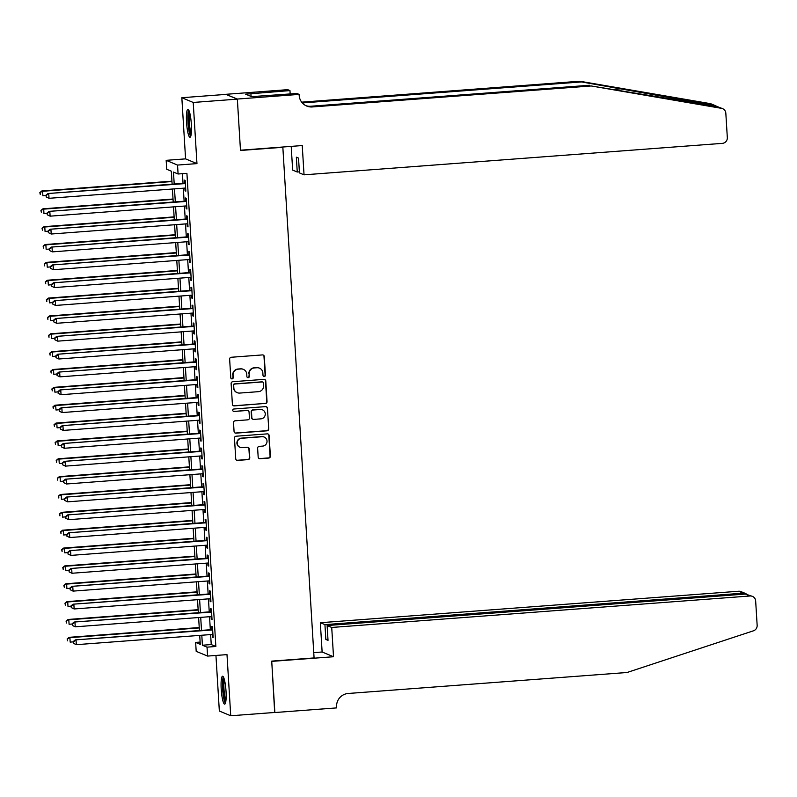 <?xml version="1.0" encoding="UTF-8"?>
<svg xmlns="http://www.w3.org/2000/svg" width="797" height="797" viewBox="0 0 797 797"><rect width="100%" height="100%" fill="white"/><g stroke="black" fill="none" stroke-linecap="round" stroke-linejoin="round"><path stroke-width="1.2" d="M264.295 376.483A1.235 1.215 112.6 0 0 265.431 375.158L264.285 356.538A1.763 1.733 112.6 0 0 262.452 354.914L231.26 357.265A1.763 1.733 112.6 0 0 229.636 359.148L230.781 377.768A1.235 1.215 112.6 0 0 232.066 378.904A1.235 1.215 112.6 0 0 233.202 377.589L233.053 375.178A5.639 5.539 112.6 0 1 238.253 369.15L240.853 368.951A5.639 5.539 112.6 0 1 246.741 374.142L246.891 376.553A1.235 1.215 112.6 0 0 248.176 377.688A1.235 1.215 112.6 0 0 249.312 376.373L249.172 373.962A5.639 5.539 112.6 0 1 254.373 367.935L256.973 367.746A5.639 5.539 112.6 0 1 262.851 372.936L263 375.347A1.235 1.215 112.6 0 0 264.295 376.483M263.588 376.314A1.235 1.215 112.6 0 0 265.122 375.028L263.986 356.408A1.763 1.733 112.6 0 0 263.08 354.984M231.369 378.744A1.235 1.215 112.6 0 0 232.893 377.459L233.053 375.178M247.478 377.529A1.235 1.215 112.6 0 0 249.013 376.244L249.172 373.962M226.019 691.188A13.997 2.331 -94.3 0 0 222.572 676.225A13.997 2.331 -94.3 0 0 221.217 689.186A13.997 2.331 -94.3 0 0 224.674 704.149A13.997 2.331 -94.3 0 0 226.019 691.188M191.35 124.302A13.997 2.331 -94.3 0 0 187.903 109.338A13.997 2.331 -94.3 0 0 186.548 122.3A13.997 2.331 -94.3 0 0 189.995 137.263A13.997 2.331 -94.3 0 0 191.35 124.302M258.168 457.089A1.763 1.733 112.6 0 0 260.011 458.713L268.758 458.056A1.763 1.733 112.6 0 0 270.382 456.173L269.117 435.491A1.763 1.733 112.6 0 0 267.274 433.867L236.091 436.218A1.763 1.733 112.6 0 0 234.467 438.101L235.733 458.783A1.763 1.733 112.6 0 0 237.576 460.407L248.146 459.61A1.763 1.733 112.6 0 0 249.77 457.727L249.222 448.87A1.763 1.733 112.6 0 0 247.389 447.256L242.149 447.645A4.712 4.633 112.6 0 1 237.277 442.225A4.712 4.633 112.6 0 1 241.571 438.27L262.103 436.726A4.712 4.633 112.6 0 1 266.965 442.146A4.712 4.633 112.6 0 1 262.671 446.101L259.254 446.36A1.763 1.733 112.6 0 0 257.63 448.243L258.168 457.089M210.627 634.571L211.245 644.564L215.857 646.487L207.031 647.154L207.579 656.08L196.192 651.338L195.644 642.412L200.266 644.335L199.718 635.388M237.347 99.047L240.475 150.205L302.242 145.552L304.036 174.832L722.351 143.36A5.39 5.29 112.6 0 0 727.322 137.612L725.828 113.234A5.39 5.29 112.6 0 0 721.484 108.342L591.175 85.966L312.294 106.947A12.563 12.344 -67.4 0 1 299.174 95.381L299.114 94.405L237.347 99.047L225.959 94.395L237.347 99.137L240.485 150.474L282.845 147.286L314.078 657.933L271.717 661.121L274.855 712.448L230.731 715.766L226.996 654.616L207.579 656.08M237.347 99.137L193.223 102.454L181.836 97.722L185.581 158.872L166.165 160.336L177.542 165.069L178.09 173.995L173.477 172.072L174.204 184.027M185.581 158.872L196.959 163.614L193.223 102.454M196.959 163.614L177.542 165.069M215.857 646.487L186.916 173.338L178.09 173.995M265.421 403.551A1.763 1.733 112.6 0 0 267.045 401.668L265.79 380.986A1.763 1.733 112.6 0 0 263.946 379.362L232.764 381.713A1.763 1.733 112.6 0 0 231.13 383.596L232.395 404.278A1.763 1.733 112.6 0 0 234.238 405.902L265.112 403.421A1.763 1.733 112.6 0 0 266.746 401.539L265.481 380.856A1.763 1.733 112.6 0 0 264.574 379.432M267.453 408.243L268.719 428.925A1.763 1.733 112.6 0 1 267.095 430.808L235.902 433.15A1.763 1.733 112.6 0 1 234.069 431.526L233.521 422.679A1.763 1.733 112.6 0 1 235.155 420.796L247.797 419.84A1.763 1.733 112.6 0 0 249.421 417.957L249.062 412.089A1.763 1.733 112.6 0 0 247.219 410.465L234.059 411.461A1.235 1.215 112.6 0 1 232.784 410.037A1.235 1.215 112.6 0 1 233.91 409L265.61 406.619A1.763 1.733 112.6 0 1 267.453 408.243L268.719 428.925M215.947 655.443L219.344 711.034L230.731 715.766M225.959 94.395L181.836 97.722M184.894 188.082L185.063 190.832L185.831 191.15L185.173 180.441L184.406 180.122L184.595 183.24M185.99 205.935L186.159 208.684L186.926 209.003L186.269 198.294L185.502 197.975L185.691 201.103M187.076 223.798L187.245 226.547L188.012 226.866L187.365 216.146L186.598 215.828L186.787 218.956M188.172 241.65L188.341 244.4L189.108 244.719L188.451 234.009L187.684 233.68L187.873 236.809M189.268 259.503L189.437 262.253L190.204 262.572L189.547 251.862L188.779 251.543L188.969 254.661M190.353 277.356L190.523 280.106L191.29 280.424L190.642 269.715L189.865 269.396L190.065 272.514M191.449 295.209L191.619 297.958L192.386 298.277L191.728 287.568L190.961 287.249L191.15 290.377M192.535 313.072L192.705 315.821L193.482 316.14L192.824 305.42L192.057 305.102L192.246 308.23M193.631 330.924L193.801 333.674L194.568 333.993L193.91 323.283L193.143 322.954L193.332 326.083M194.727 348.777L194.896 351.527L195.663 351.846L195.006 341.136L194.239 340.817L194.428 343.935M195.813 366.63L195.982 369.38L196.749 369.698L196.102 358.989L195.325 358.67L195.524 361.788M196.909 384.483L197.078 387.232L197.845 387.551L197.188 376.842L196.421 376.523L196.61 379.651M198.005 402.346L198.164 405.095L198.941 405.414L198.284 394.694L197.517 394.376L197.706 397.504M199.091 420.198L199.26 422.948L200.027 423.267L199.37 412.557L198.602 412.228L198.792 415.357M200.186 438.051L200.356 440.801L201.123 441.12L200.465 430.41L199.698 430.091L199.888 433.209M201.272 455.904L201.442 458.654L202.209 458.972L201.561 448.263L200.794 447.944L200.983 451.062M202.368 473.757L202.538 476.506L203.305 476.825L202.647 466.115L201.88 465.797L202.069 468.925M203.464 491.619L203.633 494.369L204.401 494.688L203.743 483.968L202.976 483.649L203.165 486.778M204.55 509.472L204.719 512.222L205.487 512.541L204.839 501.831L204.062 501.502L204.261 504.631M205.646 527.325L205.815 530.075L206.582 530.394L205.925 519.684L205.158 519.365L205.347 522.483M206.732 545.178L206.901 547.928L207.678 548.246L207.021 537.537L206.254 537.218L206.443 540.336M207.828 563.031L207.997 565.78L208.764 566.099L208.107 555.389L207.34 555.071L207.529 558.199M208.924 580.893L209.093 583.643L209.86 583.962L209.203 573.242L208.435 572.923L208.625 576.052M210.01 598.746L210.179 601.496L210.946 601.815L210.298 591.105L209.521 590.776L209.721 593.904M211.105 616.599L211.275 619.349L212.042 619.668L211.384 608.958L210.617 608.639L210.806 611.757M182.443 173.666L183.031 183.36M183.33 188.202L184.127 201.213M184.426 206.054L185.213 219.075M185.512 223.917L186.309 236.928M186.608 241.77L187.405 254.781M187.694 259.623L188.49 272.634M188.789 277.476L189.586 290.487M189.885 295.328L190.672 308.349M190.971 313.181L191.768 326.202M192.067 331.044L192.864 344.055M193.153 348.897L193.95 361.908M194.249 366.75L195.046 379.761M195.345 384.602L196.142 397.623M196.431 402.455L197.228 415.476M197.526 420.318L198.323 433.329M198.622 438.171L199.409 451.182M199.708 456.023L200.505 469.034M200.804 473.876L201.601 486.897M201.89 491.729L202.687 504.75M202.986 509.592L203.783 522.603M204.082 527.445L204.869 540.456M205.168 545.297L205.965 558.308M206.264 563.15L207.061 576.171M207.35 581.003L208.147 594.024M208.445 598.866L209.242 611.877M209.541 616.719L210.338 629.73M212.201 634.452L212.361 637.202L213.138 637.52L212.48 626.811L211.713 626.492L211.902 629.61M282.845 147.286L282.297 147.056M200.127 642.073L195.644 642.412M172.122 184.187L171.325 171.176L166.712 169.263L166.165 160.336M201.8 635.239L202.418 645.231L207.031 647.154M174.503 188.869L175.3 201.88M175.599 206.722L176.396 219.733M176.685 224.575L177.482 237.596M177.781 242.427L178.578 255.448M178.877 260.29L179.664 273.301M179.963 278.143L180.76 291.154M181.058 295.996L181.855 309.007M182.144 313.849L182.941 326.87M183.24 331.701L184.037 344.722M184.336 349.564L185.123 362.575M185.422 367.417L186.219 380.428M186.518 385.27L187.315 398.281M187.604 403.123L188.401 416.144M188.7 420.975L189.497 433.996M189.796 438.838L190.593 451.849M190.881 456.691L191.679 469.702M191.977 474.544L192.774 487.555M193.073 492.397L193.86 505.418M194.159 510.249L194.956 523.27M195.255 528.112L196.052 541.123M196.341 545.965L197.138 558.976M197.437 563.818L198.234 576.829M198.533 581.671L199.32 594.682M199.619 599.523L200.416 612.544M200.714 617.386L201.511 630.397M199.419 630.557L198.622 617.536M198.323 612.694L197.526 599.683M197.238 594.841L196.441 581.83M196.142 576.988L195.345 563.977M195.056 559.135L194.259 546.124M193.96 541.283L193.163 528.262M192.864 523.42L192.067 510.409M191.778 505.567L190.981 492.556M190.682 487.714L189.885 474.703M189.586 469.861L188.799 456.85M188.5 452.009L187.703 438.988M187.405 434.146L186.608 421.135M186.319 416.293L185.522 403.282M185.223 398.44L184.426 385.429M184.127 380.587L183.33 367.576M183.041 362.735L182.244 349.714M181.945 344.872L181.148 331.861M180.859 327.019L180.062 314.008M179.763 309.166L178.966 296.155M178.667 291.313L177.87 278.302M177.582 273.461L176.785 260.44M176.486 255.608L175.689 242.587M175.39 237.745L174.603 224.734M174.304 219.892L173.507 206.881M173.208 202.04L172.411 189.028M211.245 644.564L202.418 645.231M185.063 190.832L185.811 190.782M186.159 208.684L186.906 208.635M187.245 226.547L187.992 226.487M188.341 244.4L189.088 244.34M189.437 262.253L190.174 262.193M190.523 280.106L191.27 280.046M191.619 297.958L192.366 297.909M192.705 315.821L193.452 315.761M193.801 333.674L194.548 333.614M194.896 351.527L195.634 351.467M195.982 369.38L196.729 369.32M197.078 387.232L197.825 387.183M198.164 405.095L198.911 405.035M199.26 422.948L200.007 422.888M200.356 440.801L201.103 440.741M201.442 458.654L202.189 458.594M202.538 476.506L203.285 476.457M203.633 494.369L204.371 494.309M204.719 512.222L205.467 512.162M205.815 530.075L206.562 530.015M206.901 547.928L207.648 547.868M207.997 565.78L208.744 565.731M209.093 583.643L209.83 583.583M210.179 601.496L210.926 601.436M211.275 619.349L212.022 619.289M212.361 637.202L213.108 637.142M259.473 368.144L259.174 368.015A5.639 5.539 112.6 0 0 256.664 367.616L256.973 367.746M248.863 373.833A5.639 5.539 112.6 0 1 254.064 367.806L256.664 367.616M243.364 369.36L243.055 369.23A5.639 5.539 112.6 0 0 240.545 368.832L240.853 368.951M232.744 375.048A5.639 5.539 112.6 0 1 237.954 369.021L240.545 368.832M233.302 405.703A1.763 1.733 112.6 0 0 233.929 405.773L265.112 403.421M263.478 383.098A1.235 1.215 112.6 0 0 262.193 381.962L234.816 384.024A1.235 1.215 112.6 0 0 233.68 385.34L233.83 387.88A5.639 5.539 112.6 0 0 239.718 393.07L258.427 391.666A5.639 5.539 112.6 0 0 263.628 385.638L263.478 383.098M262.741 382.052L262.432 381.922A1.235 1.215 112.6 0 0 261.884 381.833L262.193 381.962M237.207 392.672L236.898 392.542A5.639 5.539 112.6 0 1 233.521 387.75L233.372 385.21A1.235 1.215 112.6 0 1 234.507 383.895L261.884 381.833M234.976 432.95A1.763 1.733 112.6 0 0 235.593 433.02L266.786 430.679A1.763 1.733 112.6 0 0 268.41 428.796M248.006 410.594L247.698 410.465A1.763 1.733 112.6 0 0 246.921 410.335L234.059 411.461M260.918 418.853A4.712 4.633 112.6 0 0 262.442 409.817A4.712 4.633 112.6 0 0 260.35 409.479L253.117 410.027A1.763 1.733 112.6 0 0 251.493 411.91L251.852 417.777A1.763 1.733 112.6 0 0 253.685 419.401L260.918 418.853M262.442 409.817L262.133 409.688A4.712 4.633 112.6 0 0 260.041 409.349L260.35 409.479M252.908 419.272L252.599 419.142A1.763 1.733 112.6 0 1 251.543 417.648L251.185 411.78A1.763 1.733 112.6 0 1 252.808 409.897L260.041 409.349M267.144 408.114A1.763 1.733 112.6 0 0 266.238 406.689M264.196 437.065L263.887 436.935A4.712 4.633 112.6 0 0 261.795 436.597L262.103 436.726M240.046 447.306L239.738 447.177A4.712 4.633 112.6 0 1 241.262 438.141L261.795 436.597M236.639 460.208A1.763 1.733 112.6 0 0 237.267 460.277L247.837 459.48A1.763 1.733 112.6 0 0 249.461 457.598L248.913 448.751A1.763 1.733 112.6 0 0 248.016 447.326M259.075 458.514A1.763 1.733 112.6 0 0 259.702 458.584L268.45 457.926A1.763 1.733 112.6 0 0 270.073 456.043L268.808 435.361A1.763 1.733 112.6 0 0 267.902 433.937M171.933 181.178L41.833 190.961L42.6 191.28L42.879 195.743L46.027 195.504M171.953 181.547L42.6 191.28L39.85 192.565L40.268 194.478L40.159 192.695M39.85 192.565L41.833 190.961M185.342 183.19L47.989 193.522L185.372 183.569M46.316 195.255L48.756 193.84L49.025 198.304L46.116 196.919L46.316 195.255L46.116 196.919M185.641 188.032L49.025 198.304L46.425 197.048M47.989 193.522L46.007 195.135M191.041 135.211A12.114 2.012 85.7 0 1 188.929 128.466A12.114 2.012 85.7 0 1 189.228 111.201M189.746 112.885A11.218 1.863 -94.3 0 0 189.915 128.008A11.218 1.863 -94.3 0 0 191.29 133.478M188.68 109.996A13.908 2.311 -94.3 0 0 188.72 129.253A13.908 2.311 -94.3 0 0 190.672 136.496M225.71 702.107A12.114 2.012 85.7 0 1 223.598 695.363A12.114 2.012 85.7 0 1 223.907 678.098M224.415 679.771A11.218 1.863 -94.3 0 0 224.595 694.904A11.218 1.863 -94.3 0 0 225.959 700.364M223.359 676.882A13.908 2.311 -94.3 0 0 223.389 696.14A13.908 2.311 -94.3 0 0 225.352 703.382M717.21 106.499L714.6 105.473L581.471 81.932L302.601 102.913A12.563 12.344 -67.4 0 1 302.312 102.933M591.175 85.966L716.981 106.469L722.6 108.661M304.036 174.832L299.443 172.919L298.536 158.105L296.345 157.188L297.251 172.013L299.373 171.853M297.251 172.013L292.658 170.1L291.204 146.389M581.471 81.932L579.788 81.234L301.674 102.155M305.879 105.672A12.563 12.344 -67.4 0 0 310.611 106.25L589.491 85.269M714.6 105.473L710.097 103.6L579.788 81.234M299.114 94.405L296.892 93.468L251.563 96.636L245.625 94.166L289.969 90.589L287.737 89.662L225.959 94.305M290.168 93.976L289.969 90.589M710.097 103.6A5.39 5.29 -67.4 0 1 711.223 103.929L715.975 105.901M251.085 96.437L250.916 93.767M331.721 627.458L750.037 595.987L745.434 594.064L327.119 625.535L331.721 627.458L333.515 656.738L271.737 661.38L274.686 712.458M745.434 594.064L752.438 596.365A5.39 5.29 112.6 0 1 755.656 600.938L757.15 625.316A5.39 5.29 112.6 0 1 753.444 630.816L627.05 672.499L348.169 693.48A12.563 12.344 112.6 0 0 336.583 706.909L336.643 707.895L274.865 712.538M313.759 652.623L322.127 651.996L333.515 656.738M322.127 651.996L320.334 622.716L324.937 624.629L325.843 639.453L328.025 640.36L327.119 625.535M324.937 624.629L743.252 593.157L738.65 591.244A5.39 5.29 -67.4 0 1 741.051 591.633L745.554 593.506L743.252 593.157L743.322 594.223M320.334 622.716L738.65 591.244M752.438 596.365A5.39 5.29 112.6 0 0 750.037 595.987M325.843 639.453L327.965 639.294M746.57 594.114L745.554 593.506M173.029 199.031L42.928 208.814L43.696 209.133L43.965 213.596L47.123 213.367M173.049 199.399L43.696 209.133L40.946 210.428L41.354 212.341L41.245 210.547M40.946 210.428L42.928 208.814M174.115 216.884L44.014 226.667L44.781 226.996L45.06 231.459L48.209 231.22M174.144 217.262L44.781 226.996L42.032 228.281L42.45 230.194L42.341 228.41M42.032 228.281L44.014 226.667M175.21 234.736L45.11 244.53L45.877 244.848L46.146 249.312L49.304 249.072M175.23 235.115L45.877 244.848L43.128 246.134L43.546 248.046L43.437 246.263M43.128 246.134L45.11 244.53M176.306 252.589L46.196 262.382L46.973 262.701L47.242 267.164L50.39 266.925M176.326 252.968L46.973 262.701L44.214 263.986L44.632 265.899L44.522 264.116M44.214 263.986L46.196 262.382M186.438 201.043L49.075 211.374L186.458 201.422M47.402 213.118L49.842 211.693L50.121 216.166L47.202 214.772L47.402 213.118L47.202 214.772M186.737 205.885L50.121 216.166L47.511 214.901M49.075 211.374L47.093 212.988M187.534 218.896L50.171 229.237L187.554 219.275M48.497 230.971L50.938 229.556L51.207 234.019L48.298 232.624L48.497 230.971L48.298 232.624M187.823 223.738L51.207 234.019L48.607 232.754M50.171 229.237L48.189 230.841M188.62 236.749L51.257 247.09L188.65 237.127M49.583 248.823L52.034 247.409L52.303 251.872L49.384 250.477L49.583 248.823L49.384 250.477M188.919 241.591L52.303 251.872L49.693 250.607M51.257 247.09L49.284 248.694M189.716 254.612L52.353 264.943L189.736 254.98M50.679 266.676L53.12 265.262L53.399 269.725L50.48 268.34L50.679 266.676L50.48 268.34M190.015 259.443L53.399 269.725L50.789 268.459M52.353 264.943L50.37 266.547M177.392 270.452L47.292 280.235L48.059 280.554L48.338 285.017L51.486 284.778M177.422 270.821L48.059 280.554L45.309 281.839L45.728 283.752L45.618 281.969M45.309 281.839L47.292 280.235M190.802 272.464L53.449 282.796L190.832 272.843M51.775 284.529L54.216 283.114L54.485 287.578L51.576 286.193L51.775 284.529L51.576 286.193M191.101 277.306L54.485 287.578L51.885 286.322M53.449 282.796L51.466 284.409M178.488 288.305L48.388 298.088L49.155 298.407L49.424 302.87L52.582 302.641M178.508 288.673L49.155 298.407L46.405 299.702L46.824 301.615L46.714 299.821M46.405 299.702L48.388 298.088M191.898 290.317L54.535 300.648L191.918 290.696M52.861 302.392L55.312 300.967L55.581 305.44L52.662 304.046L52.861 302.392L52.662 304.046M192.197 295.159L55.581 305.44L52.971 304.175M54.535 300.648L52.552 302.262M179.574 306.158L49.474 315.941L50.241 316.27L50.52 320.733L53.668 320.494M179.604 306.536L50.241 316.27L47.491 317.555L47.91 319.467L47.8 317.684M47.491 317.555L49.474 315.941M192.994 308.17L55.631 318.511L193.013 308.549M53.957 320.245L56.398 318.83L56.677 323.293L53.758 321.898L53.957 320.245L53.758 321.898M193.282 313.012L56.677 323.293L54.066 322.028M55.631 318.511L53.648 320.115M180.67 324.01L50.57 333.804L51.337 334.122L51.606 338.586L54.764 338.346M180.69 324.389L51.337 334.122L48.587 335.407L49.006 337.32L48.896 335.537M48.587 335.407L50.57 333.804M194.079 326.023L56.726 336.364L194.109 326.401M55.043 338.097L57.494 336.683L57.763 341.146L54.854 339.751L55.043 338.097L54.854 339.751M194.378 330.865L57.763 341.146L55.152 339.881M56.726 336.364L54.744 337.968M181.766 341.863L51.656 351.656L52.433 351.975L52.702 356.438L55.86 356.199M181.786 342.242L52.433 351.975L49.683 353.26L50.091 355.173L49.982 353.39M49.683 353.26L51.656 351.656M195.175 343.886L57.812 354.217L195.195 344.254M56.139 355.95L58.579 354.535L58.858 358.999L55.939 357.614L56.139 355.95L55.939 357.614M195.474 348.717L58.858 358.999L56.248 357.733M57.812 354.217L55.83 355.821M182.852 359.716L52.751 369.509L53.519 369.828L53.797 374.291L56.946 374.052M182.882 360.095L53.519 369.828L50.769 371.113L51.187 373.026L51.078 371.243M50.769 371.113L52.751 369.509M196.271 361.738L58.908 372.069L196.291 362.117M57.235 373.803L59.675 372.388L59.944 376.851L57.035 375.467L57.235 373.803L57.035 375.467M196.56 366.58L59.944 376.851L57.344 375.596M58.908 372.069L56.926 373.683M183.948 377.579L53.847 387.362L54.614 387.681L54.883 392.144L58.042 391.915M183.968 377.947L54.614 387.681L51.865 388.976L52.283 390.889L52.174 389.095M51.865 388.976L53.847 387.362M197.357 379.591L59.994 389.922L197.377 379.97M58.32 391.666L60.771 390.241L61.04 394.714L58.121 393.32L58.32 391.666L58.121 393.32M197.656 384.433L61.04 394.714L58.43 393.449M59.994 389.922L58.012 391.536M185.043 395.432L54.933 405.215L55.71 405.543L55.979 410.007L59.127 409.768M185.063 395.81L55.71 405.543L52.951 406.829L53.369 408.741L53.26 406.958M52.951 406.829L54.933 405.215M198.453 397.444L61.09 407.785L198.473 397.823M59.416 409.519L61.857 408.104L62.136 412.567L59.217 411.172L59.416 409.519L59.217 411.172M198.742 402.286L62.136 412.567L59.526 411.302M61.09 407.785L59.108 409.389M186.129 413.284L56.029 423.077L56.796 423.396L57.075 427.859L60.223 427.62M186.149 413.663L56.796 423.396L54.047 424.681L54.465 426.594L54.355 424.811M54.047 424.681L56.029 423.077M199.539 415.297L62.186 425.638L199.569 415.675M60.512 427.371L62.953 425.957L63.222 430.42L60.313 429.025L60.512 427.371L60.313 429.025M199.838 420.139L63.222 430.42L60.622 429.155M62.186 425.638L60.203 427.242M187.225 431.137L57.125 440.93L57.892 441.249L58.161 445.712L61.319 445.473M187.245 431.516L57.892 441.249L55.142 442.534L55.551 444.447L55.451 442.664M55.142 442.534L57.125 440.93M200.635 433.16L63.272 443.491L200.655 433.528M61.598 445.224L64.039 443.809L64.318 448.273L61.399 446.888L61.598 445.224L61.399 446.888M200.934 437.991L64.318 448.273L61.708 447.007M63.272 443.491L61.289 445.095M188.311 448.99L58.211 458.783L58.978 459.102L59.257 463.565L62.405 463.326M188.341 449.369L58.978 459.102L56.228 460.387L56.647 462.3L56.537 460.517M56.228 460.387L58.211 458.783M201.731 451.012L64.368 461.343L201.751 451.391M62.694 463.077L65.135 461.662L65.404 466.125L62.495 464.741L62.694 463.077L62.495 464.741M202.02 455.854L65.404 466.125L62.804 464.87M64.368 461.343L62.385 462.957M189.407 466.853L59.307 476.636L60.074 476.955L60.343 481.418L63.501 481.189M189.427 467.221L60.074 476.955L57.324 478.25L57.743 480.163L57.633 478.369M57.324 478.25L59.307 476.636M202.817 468.865L65.454 479.196L202.846 469.244M63.78 480.94L66.231 479.515L66.5 483.988L63.581 482.593L63.78 480.94L63.581 482.593M203.115 473.707L66.5 483.988L63.89 482.723M65.454 479.196L63.481 480.81M190.503 484.706L60.393 494.489L61.17 494.817L61.439 499.281L64.587 499.042M190.523 485.084L61.17 494.817L58.41 496.103L58.829 498.015L58.719 496.232M58.41 496.103L60.393 494.489M203.912 486.718L66.549 497.059L203.932 487.097M64.876 498.792L67.317 497.378L67.596 501.841L64.677 500.446L64.876 498.792L64.677 500.446M204.211 491.56L67.596 501.841L64.985 500.576M66.549 497.059L64.567 498.663M191.589 502.558L61.489 512.351L62.256 512.67L62.535 517.133L65.683 516.894M191.619 502.937L62.256 512.67L59.506 513.955L59.924 515.868L59.815 514.085M59.506 513.955L61.489 512.351M204.998 504.571L67.645 514.912L205.028 504.949M65.972 516.645L68.412 515.231L68.681 519.694L65.772 518.299L65.972 516.645L65.772 518.299M205.297 509.413L68.681 519.694L66.081 518.429M67.645 514.912L65.663 516.516M192.685 520.411L62.584 530.204L63.352 530.523L63.621 534.986L66.779 534.747M192.705 520.79L63.352 530.523L60.602 531.808L61.02 533.721L60.911 531.938M60.602 531.808L62.584 530.204M206.094 522.433L68.731 532.765L206.114 522.802M67.058 534.498L69.508 533.083L69.777 537.547L66.858 536.162L67.058 534.498L66.858 536.162M206.393 527.265L69.777 537.547L67.167 536.281M68.731 532.765L66.749 534.369M193.771 538.264L63.67 548.057L64.437 548.376L64.716 552.839L67.865 552.6M193.801 538.642L64.437 548.376L61.688 549.661L62.106 551.574L61.997 549.791M61.688 549.661L63.67 548.057M207.19 540.286L69.827 550.617L207.21 540.665M68.153 552.351L70.594 550.936L70.873 555.399L67.954 554.015L68.153 552.351L67.954 554.015M207.479 545.128L70.873 555.399L68.263 554.144M69.827 550.617L67.845 552.231M194.867 556.127L64.766 565.91L65.533 566.229L65.802 570.692L68.96 570.463M194.886 556.495L65.533 566.229L62.784 567.524L63.202 569.437L63.093 567.643M62.784 567.524L64.766 565.91M208.276 558.139L70.923 568.47L208.306 558.518M69.239 570.214L71.69 568.789L71.959 573.262L69.05 571.867L69.239 570.214L69.05 571.867M208.575 562.981L71.959 573.262L69.349 571.997M70.923 568.47L68.941 570.084M195.962 573.979L65.852 583.763L66.629 584.091L66.898 588.555L70.056 588.316M195.982 574.358L66.629 584.091L63.88 585.377L64.288 587.289L64.178 585.506M63.88 585.377L65.852 583.763M209.372 575.992L72.009 586.333L209.392 576.37M70.335 588.066L72.776 586.652L73.055 591.115L70.136 589.72L70.335 588.066L70.136 589.72M209.671 580.834L73.055 591.115L70.445 589.85M72.009 586.333L70.026 587.937M197.048 591.832L66.948 601.625L67.715 601.944L67.994 606.407L71.142 606.168M197.078 592.211L67.715 601.944L64.965 603.229L65.384 605.142L65.274 603.359M64.965 603.229L66.948 601.625M210.468 593.845L73.105 604.186L210.488 594.223M71.431 605.919L73.872 604.505L74.141 608.968L71.232 607.573L71.431 605.919L71.232 607.573M210.757 598.686L74.141 608.968L71.541 607.703M73.105 604.186L71.122 605.79M198.144 609.685L68.044 619.478L68.811 619.797L69.08 624.26L72.238 624.021M198.164 610.064L68.811 619.797L66.061 621.082L66.48 622.995L66.37 621.212M66.061 621.082L68.044 619.478M211.554 611.707L74.191 622.039L211.574 612.076M72.517 623.772L74.968 622.357L75.237 626.821L72.318 625.436L72.517 623.772L72.318 625.436M211.853 616.539L75.237 626.821L72.627 625.555M74.191 622.039L72.208 623.643M199.24 627.538L69.13 637.331L69.907 637.65L70.176 642.113L73.324 641.874M199.26 627.916L69.907 637.65L67.147 638.935L67.566 640.848L67.456 639.064M67.147 638.935L69.13 637.331M212.65 629.56L75.287 639.891L212.669 629.939M73.613 641.625L76.054 640.21L76.333 644.673L73.414 643.289L73.613 641.625L73.414 643.289M212.938 634.402L76.333 644.673L73.722 643.418M75.287 639.891L73.304 641.495M621.431 88.796L613.491 89.394M310.611 106.25L312.294 106.947M721.484 108.342L716.981 106.469"/></g></svg>
